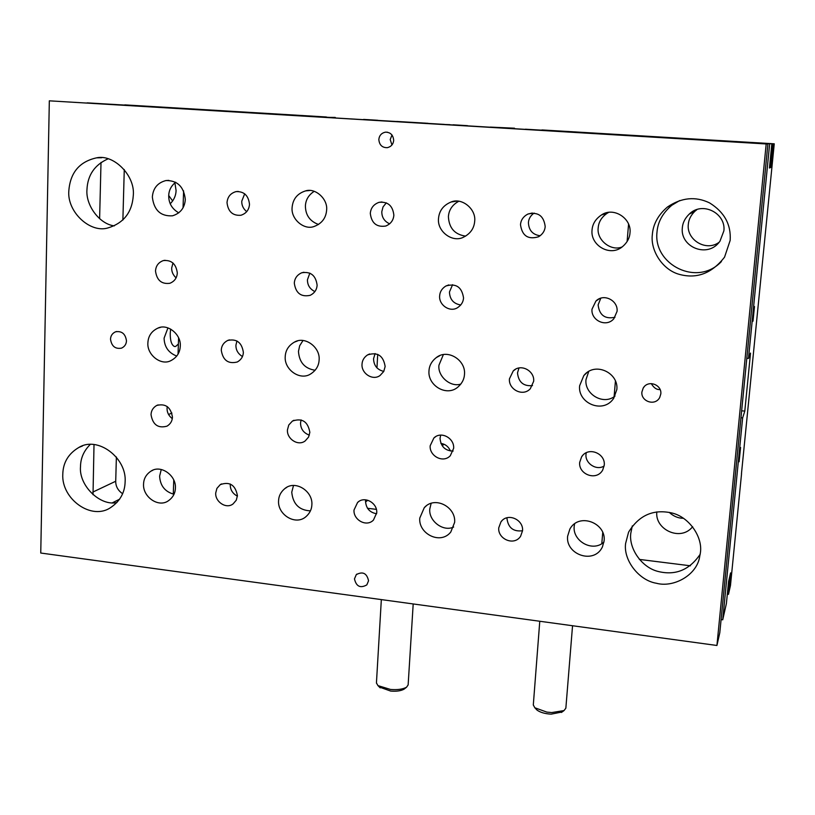 <?xml version="1.0" encoding="UTF-8"?>
<svg xmlns="http://www.w3.org/2000/svg" width="815" height="815" viewBox="0 0 815 815"><rect width="100%" height="100%" fill="white"/><g stroke="black" fill="none" stroke-linecap="round" stroke-linejoin="round"><path stroke-width="1.22" d="M533.305 704.944L534.823 707.766L546.804 712.096L551.735 712.565L564.041 710.568L565.855 708.174L572.548 625.737M536.321 709.325L537.085 710.14C540.376 712.473 545.072 713.808 551.164 714.144L562.095 711.974M376.449 682.939L377.946 685.609L390.507 689.449C397.404 690.02 402.753 689.276 406.553 687.218L408.142 684.906L413.195 603.946M379.413 687.076L390.65 691.059C396.385 691.538 400.837 690.916 404.016 689.195L404.556 688.777M754.486 306.522L752.999 321.202L754.486 306.522M740.58 447.445L739.103 461.759L740.58 447.445M223.229 110.993L232.672 111.533L223.229 110.993M617.016 134.669L625.35 135.147L617.016 134.669M453.089 124.797L467.484 125.663L453.089 124.797M363.582 119.418L377.671 120.263L363.582 119.418M396.742 121.445L428.018 123.31L396.742 121.445M124.787 104.962L335.26 117.737M363.928 119.622L514.479 128.678M769.503 167.391L770.725 167.472L773.068 143.827L541.944 129.942L774.25 143.807L741.456 473.749M335.271 117.442L326.336 117.36M124.787 104.88L326.357 116.983M87.113 102.975L316.24 116.759M741.548 473.76L730.474 585.476L728.478 594.339L730.597 572.884L728.549 581.686L726.389 603.558L722.722 619.797L721.102 619.573M669.186 512.35C673.587 516.364 678.355 518.34 683.49 518.259M696.856 209.7L694.93 211.238C690.886 215.18 688.685 219.561 688.308 224.38C686.322 239.753 706.147 252.069 719.146 242.238M168.725 195.539L172.668 200.979M442.494 443.747L442.871 445.173L444.032 444.277M87.123 102.853L316.261 116.474M525.4 129.34L771.836 143.847L769.442 168.002L770.725 167.472M525.41 129.208L771.836 143.847M773.068 143.827L774.25 143.807M769.655 143.888L748.496 358.437L750.523 353.099L744.798 411.117L742.638 417.881L722.722 619.797M727.316 594.186L728.478 594.339M748.496 358.437L746.815 358.284M740.967 417.718L742.638 417.881M744.798 411.117L741.64 410.791M490.304 127.232L449.849 124.797M99.613 218.685L101.009 162.389M93.012 494.705L94.01 444.735M449.849 124.664L444.379 124.461M444.389 124.4L363.928 119.561M376.958 367.911L377.722 354.362M690.458 565.804L639.327 559.406M122.882 220.06L124.267 169.561M122.617 493.717C117.981 490.528 115.679 486.372 115.72 481.247L116.382 456.981M174.889 182.825L176.081 190.486C175.969 195.488 174.013 199.92 170.223 203.791M692.638 526.704C680.729 541.924 654.72 529.607 656.819 511.891M682.328 227.813C682.715 222.79 685.008 218.226 689.215 214.121C702.469 200.816 726.124 213.398 723.883 230.869L719.981 241.159C707.96 258.844 679.965 247.169 682.328 227.813M514.51 128.21L490.314 127.099M651.307 383.631C653.844 387.93 656.788 389.896 660.14 389.539M170.63 329.066L170.243 333.345C170.172 340.711 171.578 345.102 174.461 346.507L175.673 346.446L178.393 343.991M171.924 413.083L168.542 414.468M652.346 234.598C650.248 250.297 662.351 269.745 679.18 274.329C696.723 279.158 711.841 273.433 724.545 257.153L730.159 240.445C731.218 224.594 724.341 212.073 709.539 202.884C695.541 196.15 681.534 197.505 667.516 206.969C658.194 214.916 653.141 224.125 652.346 234.598M721.428 261.523C697.232 287.318 653.141 264.488 656.992 232.204C657.766 221.996 662.697 213.021 671.784 205.288L679.679 200.561M625.625 543.411C623.2 559.823 638.573 580.392 656.442 583.265C672.721 587.727 695.103 576.286 699.29 558.683L700.421 552.601C702.795 537.034 689.235 517.026 671.988 513.012C653.396 508.855 638.919 515.253 628.569 532.185L625.625 543.411M700.238 554.19C689.409 570.133 675.217 575.848 657.654 571.346C641.252 567.077 628.711 548.138 630.79 533.305L632.297 525.879M68.827 190.771C66.912 212.073 90.496 233.681 108.283 227.833C123.737 223.035 132.071 212.297 133.283 195.61C135.422 175.571 113.642 153.933 96.567 157.845C79.534 161.604 70.284 172.576 68.827 190.771M114.314 225.877C99.349 224.115 85.565 205.105 86.96 189.63C87.643 175.072 94.672 164.813 108.028 158.854M62.786 474.218C61.268 498.994 91.698 521.04 110.891 507.399C120.08 501.093 124.827 492.596 125.123 481.879C126.946 457.928 97.749 435.781 78.953 447.404C68.48 453.548 63.091 462.492 62.786 474.218M116.942 502.529C100.316 506.431 78.648 485.597 80.502 466.567C80.604 458.254 83.792 450.94 90.088 444.623M592.036 230.064C590.254 245.57 610.537 257.377 622.782 246.405C627.214 242.534 629.618 238.041 629.995 232.917C631.839 218.471 613.583 206.501 601.47 214.966C595.653 218.878 592.505 223.911 592.036 230.064M622.059 246.955C611.016 251.611 596.437 240.018 598.2 227.813C598.668 221.812 601.735 216.912 607.409 213.102L608.479 212.511M579.608 385.831C577.631 403.364 603.355 414.326 613.705 398.291L616.843 389.529C618.789 372.72 594.828 361.34 583.795 375.613L579.608 385.831M615.009 396.07C603.283 405.666 584.304 394.032 585.985 379.658L588.715 371.538M567.607 536.28C565.488 554.597 594.074 564.815 602.428 546.906L604.129 540.763C606.228 522.975 579.007 512.299 569.889 529.016L567.607 536.28M603.976 542.067C592.627 552.672 572.517 541.028 574.178 526.439L574.585 523.872M438.511 218.532C437.023 231.501 452.57 243.145 463.664 237.114C470.459 233.599 474.126 228.312 474.687 221.252C476.276 208.956 461.738 197.281 451.062 202.018C443.37 205.237 439.183 210.749 438.511 218.532M465.64 236.126C454.739 234.547 448.994 228.047 448.403 216.627C448.882 209.954 452.315 204.85 458.692 201.305M292.106 207.54C290.823 219.194 304.229 230.492 314.193 226.448C321.833 223.524 325.98 218.084 326.621 210.138C327.987 198.962 315.262 187.644 305.605 190.883C297.353 193.491 292.85 199.043 292.106 207.54M318.543 224.482C309.904 221.313 305.513 215.14 305.401 205.94C305.707 199.807 308.63 194.948 314.183 191.352M152.344 197.047C153.943 210.219 160.657 216.474 172.474 215.812C180.38 213.347 184.659 207.917 185.311 199.522C183.895 186.737 177.446 180.41 165.965 180.543C157.611 182.723 153.067 188.224 152.344 197.047M178.78 212.858C172.036 208.956 168.674 203.251 168.715 195.732C168.858 190.353 171.181 185.851 175.663 182.234M428.985 370.856C427.559 385.617 446.936 397.211 458.173 386.819C462.115 383.264 464.224 379.118 464.489 374.391C465.976 360.118 447.547 348.433 436.31 357.581C431.706 361.208 429.271 365.629 428.985 370.856M460.872 384.028C450.797 387.665 437.482 376.408 438.949 365.191L443.319 354.719M419.766 518.106C418.289 533.825 440.538 545.174 450.787 532.012L454.627 522.384C456.145 507.022 434.752 495.54 424.269 507.684L419.766 518.106M453.66 527.02C443.187 532.175 428.415 520.805 429.8 508.927L431.115 503.436M285.219 356.573C284.058 369.664 300.195 381.074 310.77 373.881C316.047 370.438 318.828 365.792 319.123 359.945C320.377 347.21 304.81 335.77 294.409 342.127C288.602 345.499 285.545 350.307 285.219 356.573M315.14 370.255C304.79 368.655 299.227 362.359 298.463 351.377L299.686 345.743L302.966 340.578M147.882 342.921C146.904 354.892 161.095 365.996 170.834 360.658C176.824 357.53 179.972 352.691 180.278 346.141C181.348 334.456 167.554 323.331 157.988 328.078C151.58 331.073 148.208 336.024 147.882 342.921M176.763 356.063C168.573 352.895 164.345 346.935 164.09 338.164L167.941 327.925M278.567 500.746C277.446 514.744 295.855 526.154 306.216 516.435C309.812 513.144 311.697 509.283 311.87 504.842C313.052 491.109 295.183 479.658 284.822 488.603C280.829 491.934 278.74 495.989 278.567 500.746M310.434 510.862C299.187 510.302 292.952 504.078 291.75 492.189L293.481 485.587M143.552 484.141C142.666 496.926 158.64 508.102 168.501 500.685C172.953 497.466 175.256 493.248 175.408 488.063C176.376 475.512 160.769 464.305 150.989 471.141C146.191 474.34 143.715 478.68 143.552 484.141M174.003 494.267C164.966 491.761 160.178 485.73 159.618 476.164L161.238 469.552M592.006 309.18C590.763 320.244 606.136 327.905 613.838 318.747L617.067 311.361C618.3 300.684 603.793 292.88 595.908 301.081L592.006 309.18M614.989 317.279C605.005 319.337 599.382 315.211 598.118 304.902L600.767 298.27M579.679 462.38C578.304 474.33 596.386 481.421 602.672 470.102L604.251 465.121C605.616 453.435 588.226 446.151 581.604 456.828L579.679 462.38M604.149 465.976C596.458 471.05 584.895 463.246 586.005 454.322L586.23 452.804M370.305 213.418C371.528 223.218 376.683 227.426 385.79 226.03C390.752 223.921 393.441 220.305 393.859 215.18C392.779 205.655 387.808 201.376 378.955 202.364C373.657 204.321 370.774 208.008 370.305 213.418M389.652 223.84C384.354 221.364 381.736 217.299 381.807 211.645L383.05 206.898L386.33 202.843M227.018 202.65C228.098 211.676 232.733 215.883 240.934 215.262C246.201 213.51 249.054 209.873 249.502 204.341C248.514 195.518 244.021 191.27 236.004 191.617C230.492 193.237 227.507 196.914 227.018 202.65M246.721 211.666C243.267 208.793 241.617 205.299 241.76 201.193L244.694 193.776M439.652 295.865C438.684 305.136 450.288 312.909 457.867 307.459C461.402 305.004 463.297 301.835 463.541 297.954C461.901 287.033 456.013 283.049 445.887 286.004C441.995 288.429 439.917 291.719 439.652 295.865M460.76 304.973C453.588 303.812 449.819 299.492 449.442 292.035L452.58 284.7M362.023 364.203C361.167 373.382 372.771 381.074 380.075 375.481L383.753 371.467L385.149 366.505C383.345 355.585 377.467 351.723 367.524 354.933C364.061 357.296 362.227 360.383 362.023 364.203M383.784 371.406C377.223 369.806 373.81 365.589 373.545 358.763L375.094 353.567M430.177 445.744C429.21 455.911 443.054 463.582 450.288 455.738L453.629 448.362C454.617 438.378 441.16 430.656 433.875 438.001L430.177 445.744M453.13 451.062C445.143 450.817 440.783 446.559 440.039 438.276L440.681 435.179M354.016 510.017C353.16 519.838 366.485 527.478 373.453 520.062L376.734 512.808C377.61 503.13 364.59 495.459 357.581 502.478L354.016 510.017M376.642 513.756C369.704 512.533 366.006 508.326 365.538 501.133L365.68 499.87M294.307 283.172C295.753 293.196 301.051 297.241 310.209 295.325C314.519 293.135 316.821 289.753 317.116 285.169C315.782 275.358 310.627 271.242 301.642 272.811C297.068 274.93 294.623 278.384 294.307 283.172M314.896 291.597C309.873 289.06 307.398 285.107 307.449 279.739L309.853 273.127M155.512 271.049C156.796 280.289 161.584 284.364 169.866 283.284C174.522 281.379 176.998 277.935 177.303 272.954C176.101 263.877 171.425 259.761 163.275 260.596C158.426 262.42 155.838 265.904 155.512 271.049M176.091 277.854C173.035 275.022 171.568 271.721 171.69 267.972L172.984 262.96M221.273 350.216C222.882 360.291 228.22 364.224 237.287 361.992C241.138 359.802 243.165 356.613 243.369 352.406C241.851 342.504 236.625 338.51 227.68 340.456C223.626 342.595 221.486 345.845 221.273 350.216M242.452 356.522C238.031 353.822 235.851 350.063 235.922 345.224L236.921 340.945M287.44 429.872C286.686 438.908 298.168 446.518 305.197 440.915L308.579 437.064L309.843 432.358C307.917 421.528 302.11 417.769 292.402 421.08L288.785 424.982L287.44 429.872M309.364 435.139C303.598 433.02 300.654 428.955 300.531 422.944L301.092 419.919M151.03 414.692C152.762 424.747 158.079 428.568 166.993 426.163C170.488 424.014 172.301 420.988 172.444 417.076C170.793 407.154 165.557 403.282 156.745 405.442C153.088 407.561 151.183 410.648 151.03 414.692M172.291 418.645C168.705 415.833 166.963 412.38 167.055 408.274L167.248 406.542M215.71 493.014C215.048 501.887 226.376 509.426 233.131 503.864L236.279 500.186L237.43 495.683C235.423 484.986 229.698 481.308 220.264 484.63L216.922 488.368L215.71 493.014M237.399 496.172C232.632 493.595 230.248 489.784 230.258 484.731L230.309 484.018M522.537 530.738C523.709 519.726 507.633 512.238 500.95 521.875L498.749 527.814C497.578 539.021 514.133 546.386 520.612 536.25L522.537 530.738C513.318 531.91 508.122 527.763 506.95 518.289L507.001 517.82M509.436 378.853C508.346 389.417 522.843 397.109 530.32 388.714L533.672 381.267C534.783 370.957 520.846 363.184 513.256 370.917L509.436 378.853M532.511 385.607C523.505 386.453 518.513 382.225 517.505 372.924L518.961 368.064M520.49 224.696C522.099 235.861 528.14 239.875 538.623 236.747C542.678 234.231 544.868 230.828 545.194 226.55C543.809 215.812 538.043 211.645 527.886 214.06C523.342 216.484 520.877 220.03 520.49 224.696M540.172 235.759C532.694 234.74 528.782 230.35 528.426 222.597C528.68 218.766 530.575 215.588 534.09 213.061M641.894 392.025C640.753 401.388 655.066 406.532 659.732 397.465L660.822 393.9C661.943 384.751 648.17 379.433 643.218 388.032L641.894 392.025M110.514 339.203C111.604 346.273 115.282 349.248 121.557 348.127C124.675 346.64 126.315 344.195 126.468 340.792C125.418 333.804 121.792 330.809 115.577 331.797C112.368 333.254 110.677 335.719 110.514 339.203M378.832 139.477C379.342 145.039 382.194 147.77 387.359 147.668C391.149 146.7 393.258 144.275 393.686 140.414C393.217 134.964 390.456 132.213 385.393 132.162C381.481 133.049 379.291 135.484 378.832 139.477M391.954 144.978L390.212 139.559L392.005 134.974M354.474 578.874C356.226 586.494 360.352 588.501 366.832 584.885L368.553 580.759C366.842 573.2 362.757 571.162 356.287 574.636L354.474 578.874M40.75 553.028L49.328 100.826L767.913 143.919L766.192 143.96L716.925 645.48L40.75 553.028M767.913 143.919L719.798 632.746L716.925 645.48M49.328 100.826L766.192 143.96M367.463 508.275L376.428 509.365M450.522 451.021C448.423 446.549 445.204 444.022 440.864 443.421M173.279 494.135L173.768 479.872M178.047 354.148L178.607 337.726M183.039 207.845L183.609 190.873M628.589 223.931L627.102 241.566M615.447 380.799L614.113 396.681M602.754 532.277L601.806 543.605M119.642 499.167L112.602 502.702M92.829 492.087L115.72 481.247M367.748 500.257L365.528 501.979M533.295 705.057L539.775 621.254M561.413 712.473L564.041 710.568M534.823 707.766L537.085 710.14M376.428 683.123L381.339 599.596M404.016 689.195L406.553 687.218M377.946 685.609L380.197 687.86M689.215 214.121L694.93 211.238M667.516 206.969L671.784 205.288M96.567 157.845L101.702 157.733M78.953 447.404L82.488 445.968M601.47 214.966L607.409 213.102M583.795 375.613L586.78 372.801M451.062 202.018L456.563 201.162M305.605 190.883L309.476 190.527M165.965 180.543L168.858 180.38M436.31 357.581L439.693 355.748M424.269 507.684L426.092 506.044M294.409 342.127L297.343 341.027M157.988 328.078L160.412 327.406M284.822 488.603L286.778 487.36M150.989 471.141L152.823 470.255M595.908 301.081L599.157 298.881M581.604 456.828L582.766 455.361M378.955 202.364L381.99 201.957M236.004 191.617L238.214 191.433M445.887 286.004L448.821 284.914M367.524 354.933L369.623 353.975M433.875 438.001L435.505 436.789M357.581 502.478L358.855 501.51M301.642 272.811L303.924 272.251M163.275 260.596L165.068 260.28M227.68 340.456L229.453 339.875M292.402 421.08L294.001 420.255M156.745 405.442L158.151 404.902M220.264 484.63L221.527 483.927M500.95 521.875L501.969 520.704M513.256 370.917L515.457 369.338M527.886 214.06L532.327 213.01M644.308 386.595L643.218 388.032M116.708 331.501L115.577 331.797M385.393 132.162L387.441 132.213M356.287 574.636L356.899 574.086"/></g></svg>
